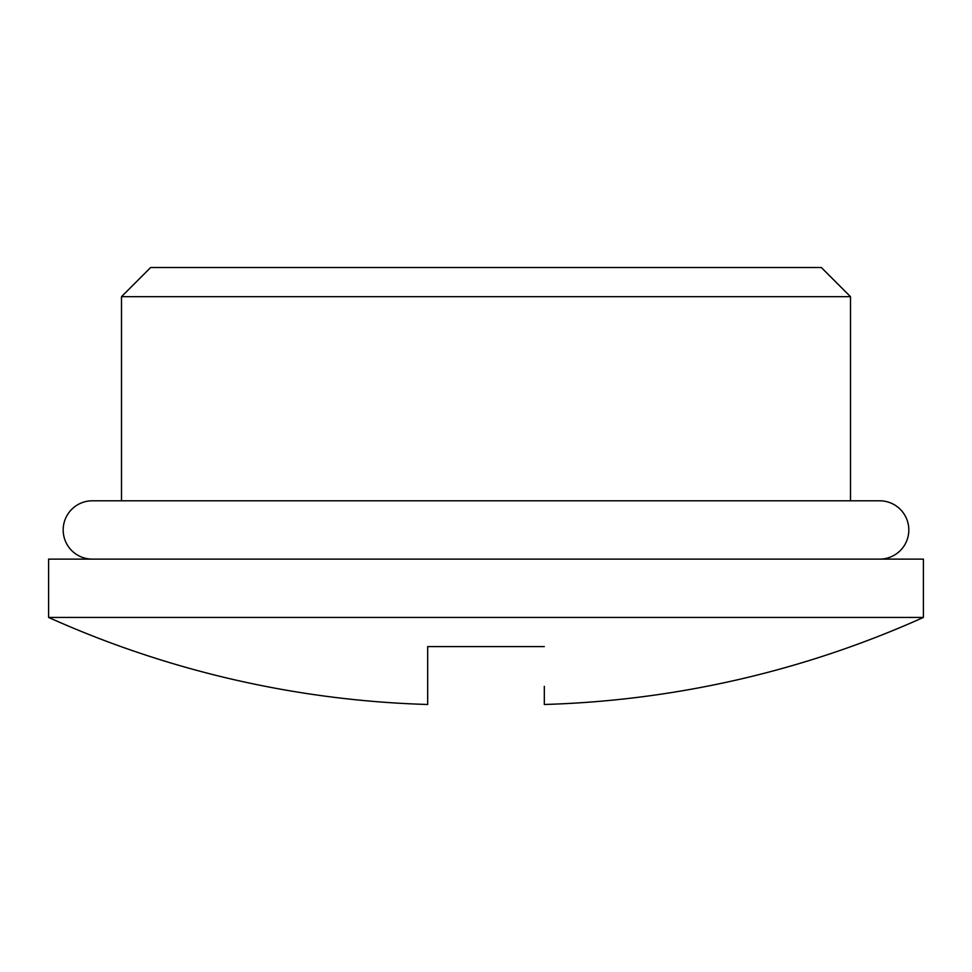 <?xml version="1.0" encoding="UTF-8"?>
<svg xmlns="http://www.w3.org/2000/svg" width="972" height="972" viewBox="0 0 972 972"><rect width="100%" height="100%" fill="white"/><g stroke="black" fill="none" stroke-linecap="round" stroke-linejoin="round"><path stroke-width="1.46" d="M821.34 267.519L150.66 267.519L121.5 296.679L850.5 296.679L821.34 267.519M850.5 500.799L850.5 296.679M121.5 500.799L121.5 296.679M48.6 617.439L48.6 559.119L923.4 559.119L923.4 617.439L48.6 617.439A996.3 996.3 0 0 0 427.68 704.481L427.68 699.949M923.4 617.439A996.3 996.3 0 0 1 544.32 704.481L544.32 686.329M544.32 698.479L544.32 699.949M427.68 698.479L427.68 686.329M544.32 646.599L427.68 646.599L427.68 704.481M92.34 559.119A29.16 29.16 0 0 1 63.18 529.959A29.16 29.16 0 0 1 92.34 500.799L879.66 500.799A29.16 29.16 0 0 1 908.82 529.959A29.16 29.16 0 0 1 879.66 559.119L765.754 559.119"/></g></svg>
